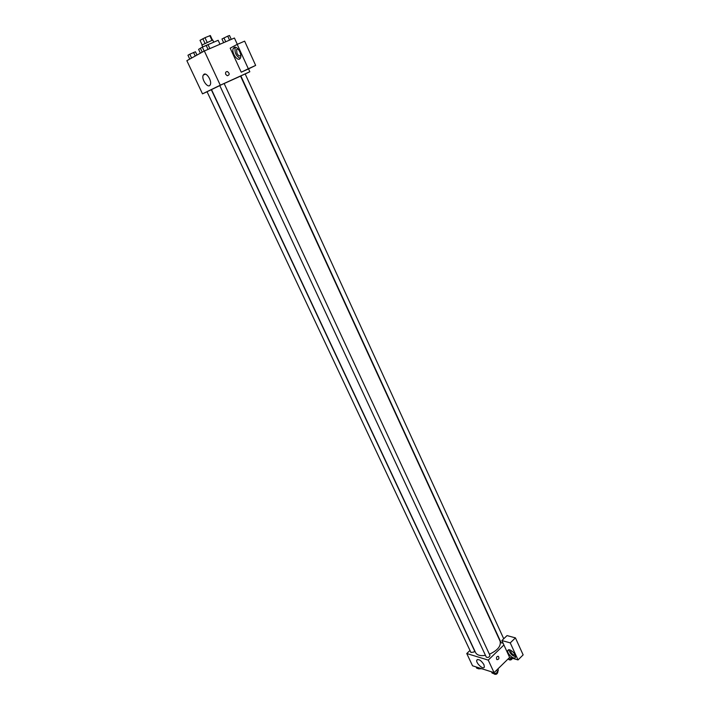 <?xml version="1.0" encoding="UTF-8"?>
<svg xmlns="http://www.w3.org/2000/svg" width="710" height="710" viewBox="0 0 710 710"><rect width="100%" height="100%" fill="white"/><g stroke="black" fill="none" stroke-linecap="round" stroke-linejoin="round"><path stroke-width="1.06" d="M202.11 44.845L200.016 40.337L204.986 37.683L210.346 35.535L212.441 40.053M202.758 46.931L201.888 45.058L212.751 40.017L213.63 41.917M204.977 43.319L202.838 38.713M211.926 40.23L209.805 35.642M207.125 42.289L204.986 37.683M219.976 44.242L218.148 40.292L203.468 46.603M201.374 47.676L198.605 49.363L200.389 53.17M207.063 91.767L202.501 93.844L186.854 60.687L204.338 50.987L234.424 38.02L237.309 44.34M225.744 74.381C225.23 72.5 225.798 71.55 227.448 71.559C229.809 73.529 229.756 74.923 227.289 75.739L225.744 74.381C225.23 72.5 225.798 71.55 227.448 71.559L227.448 71.559C229.809 73.529 229.756 74.923 227.289 75.739M241.231 72.216L230.191 48.147L237.193 44.384L248.314 68.746L241.231 72.216L248.518 68.906L249.814 71.745L245.198 73.982M202.501 93.844L220.286 85.209L204.338 50.987M220.286 85.209L249.814 71.745M234.202 47.437C237.184 45.467 242.474 54.572 240.379 58.06C238.249 62.8 230.883 52.638 233.341 48.36L234.202 47.437M235.374 47.259L235.205 47.552C234.406 52.513 236.075 56.117 240.211 58.353M240.788 55.371C239.661 56.551 238.383 55.868 236.954 53.33L236.599 49.505L237.957 48.857M248.314 68.746L255.653 65.418L248.518 68.906M237.193 44.384L244.639 41.145L255.653 65.418M204.063 74.23C206.876 72.411 212.166 81.419 210.249 84.747C208.314 89.3 201.001 79.2 203.255 75.109L204.063 74.23M210.275 90.197L207.045 91.723L470.934 652.472L474.058 652.02L474.537 650.768L211.323 89.735L210.275 90.197M503.727 638.769L245.163 73.92L240.85 75.926L501.162 642.798L503.053 643.118M223.091 83.975L219.763 85.537L486.279 657.123C488.107 657.859 489.332 657.283 489.953 655.41L224.138 83.514L223.091 83.975M489.403 654.221C497.621 650.413 501.198 646.073 500.115 641.21L240.557 76.112L224.147 83.54M219.789 85.582L211.5 89.593L475.593 652.596C477.076 655.232 480.359 656.147 485.454 655.348M469.984 650.466L466.754 653.528L488.231 660.105L503.914 644.991L501.881 640.544L510.25 642.887L518.034 659.936L509.629 657.451L503.914 644.991M501.881 640.544L507.038 635.592L515.433 637.882L523.146 654.886L518.034 659.936M515.096 654.833C513.747 655.357 512.318 654.407 510.792 651.993L510.801 650.253M508.946 649.694C509.807 653.351 512.008 655.712 515.566 656.75M509.753 649.819C513.472 651.7 515.38 654.176 515.469 657.238C514.546 660.504 506.461 653.395 507.756 650.466L509.753 649.819M510.25 642.887L515.433 637.882M466.754 653.528L472.541 665.794L494.08 672.645L509.629 657.451M483.945 664.649L484.344 667.018C483.483 670.178 475.576 662.971 476.792 660.158C478.682 658.791 481.06 660.282 483.945 664.649M494.08 672.645L488.231 660.105M496.574 659.093C496.29 657.105 496.893 656.182 498.402 656.342C499.378 658.356 498.917 659.457 497.018 659.634L496.574 659.093C496.281 657.105 496.893 656.182 498.402 656.342L498.402 656.342C499.378 658.356 498.917 659.457 497.018 659.634M476.135 666.938L476.712 668.172L479.01 668.909L480.315 668.27M479.01 668.909L478.425 667.666M481.797 668.74L478.602 668.776M491.506 671.829L492.092 673.08L494.462 673.843L497.612 672.308L498.367 670.018L497.87 668.944M497.612 672.308L496.618 670.169M494.462 673.843L493.876 672.583M497.692 672.068L497.799 672.299C497.204 674.207 495.988 674.775 494.151 674.012L494 673.692M508.014 659.022L509.239 659.386L511.857 658.108M509.239 659.386L508.742 658.312M512.549 658.312C511.493 659.963 510.268 660.389 508.866 659.572L508.706 659.226M189.756 59.081L187.946 55.238L189.801 54.191L195.445 51.768L196.981 55.06M195.241 56.037L193.555 52.451M191.611 58.043L189.801 54.191M202.235 52.149L200.398 48.218L202.332 47.135L208.057 44.686L209.867 48.599M208.039 49.389L206.166 45.36M204.169 51.076L202.332 47.135M223.65 42.662L221.964 38.988L227.724 36.139L229.508 35.5L231.282 39.369M229.543 40.124L227.724 36.139M225.718 41.766L223.934 37.887M233.341 48.36L235.205 47.552M237.983 48.892L236.599 49.505M203.255 75.109L205.421 74.151M507.756 650.466L508.475 649.765M476.792 660.158L477.484 659.492"/></g></svg>
